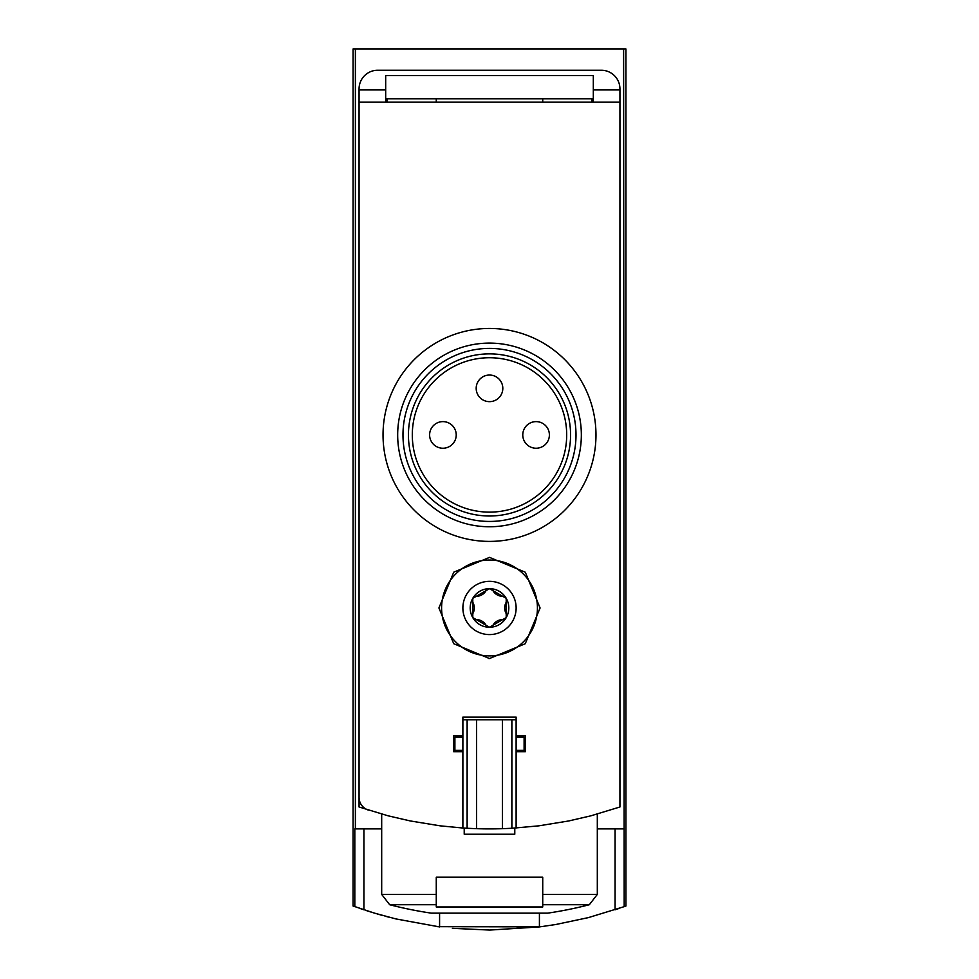 <?xml version="1.0" encoding="UTF-8"?>
<svg xmlns="http://www.w3.org/2000/svg" width="979" height="979" viewBox="0 0 979 979"><rect width="100%" height="100%" fill="white"/><g stroke="black" fill="none" stroke-linecap="round" stroke-linejoin="round"><path stroke-width="1.47" d="M623.623 48.95L625.924 48.95L625.924 906.016L624.186 906.652L623.623 48.95L353.076 48.95L353.076 906.016L374.516 913.138L395.944 918.938L439.583 926.917L439.583 913.15M490.038 930.05L539.417 926.917L555.876 924.494L588.44 917.592L624.186 906.652M539.772 926.868L437.65 926.672M388.59 917.09L385.028 916.148M383.119 915.622L377.037 913.884M372.497 912.526L370.711 911.975M369.768 911.669L366.733 910.715M359.391 908.255L363.931 909.797L363.931 828.895M452.384 928.325L489.549 930.05M615.069 828.895L615.069 909.797L619.523 908.279M516.117 719.761L511.87 719.761L511.87 828.271L538.78 825.848L568.726 820.953L590.9 815.813L619.94 806.99L619.94 88.881A18.638 18.638 0 0 0 601.302 70.243L377.698 70.243A18.638 18.638 0 0 0 359.06 88.881L359.06 797.383A13.314 13.314 0 0 0 368.337 810.074M385.689 98.842L593.311 98.842M593.311 102.183L593.311 75.567L385.689 75.567L385.689 102.183M436.267 894.414L436.267 877.208L542.733 877.208L542.733 906.982L436.267 906.982L436.267 894.414L381.688 894.414L381.688 814.063M539.417 926.917L539.417 913.15M359.06 89.946L385.689 89.946M593.311 89.946L619.94 89.946M381.688 828.895L354.814 828.895L354.814 906.652M355.377 828.895L355.377 48.95M623.623 828.895L597.312 828.895M381.688 894.414L389.679 904.731A399.285 399.285 0 0 0 431.335 913.15L547.665 913.15A399.285 399.285 0 0 0 589.321 904.731L597.312 894.414L597.312 814.063M438.922 607.959L453.742 643.717L489.476 658.537L525.246 643.729L540.078 607.971L525.295 572.226L489.549 557.381L453.766 572.164L438.922 607.959A50.578 50.578 0 0 0 438.922 607.959M516.117 828.014L516.117 751.701L525.442 751.701L525.442 735.731L516.117 735.731L516.117 717.093L462.883 717.093L462.883 735.731L453.558 735.731L453.558 751.701L462.883 751.701L462.883 828.014L440.22 825.848L410.274 820.953L388.1 815.813L359.06 806.99L359.06 102.183L619.94 102.183M506.216 617.602L502.741 619.597A11.185 11.185 0 0 0 492.963 625.238L489.5 627.258A19.299 19.299 0 0 0 506.216 598.304A19.299 19.299 0 0 0 472.784 598.304A19.299 19.299 0 0 0 489.5 627.258L486.037 625.238A11.185 11.185 0 0 0 476.259 619.597L472.784 617.602L472.796 613.6A11.185 11.185 0 0 0 472.796 602.318L472.784 598.304L476.259 596.309A11.185 11.185 0 0 0 486.037 590.667L489.5 588.66L492.963 590.667A11.185 11.185 0 0 0 502.741 596.309L506.216 598.304L506.204 602.318A11.185 11.185 0 0 0 506.204 613.6L506.216 617.602A3.989 3.989 0 0 0 506.216 617.602M492.963 625.238L502.741 619.597M476.259 619.597L486.037 625.238M472.796 602.318L472.796 613.6M486.037 590.667L476.259 596.309M502.741 596.309L492.963 590.667M436.267 98.842L436.267 102.183M387.011 98.842L387.011 102.183M359.06 496.157L359.06 480.187M542.733 98.842L542.733 102.183M591.989 98.842L591.989 102.183M514.783 828.099L514.783 834.218L464.217 834.218L464.217 828.099M516.117 735.731L516.117 751.701M511.87 719.761L502.411 719.761L502.411 828.687L511.87 828.271M502.411 719.761L476.589 719.761L476.589 828.687A399.285 399.285 0 0 0 502.411 828.687M476.589 719.761L467.13 719.761L467.13 828.271L476.589 828.687M462.883 828.014L467.13 828.271M467.13 719.761L462.883 719.761M462.883 735.731L462.883 751.701M462.883 737.065L454.892 737.065L454.892 750.367L462.883 750.367M516.117 750.367L524.108 750.367L524.108 737.065L516.117 737.065M488.778 658.524A50.578 50.578 0 0 0 489.476 658.537M506.204 613.6L506.204 602.318M441.59 607.959A47.91 47.91 0 0 0 513.461 649.456A47.91 47.91 0 0 0 513.461 566.462A47.91 47.91 0 0 0 441.59 607.959M595.978 434.933A106.478 106.478 0 0 1 436.267 527.143A106.478 106.478 0 0 1 436.267 342.723A106.478 106.478 0 0 1 595.978 434.933M566.694 434.933A77.194 77.194 0 0 1 450.903 501.786A77.194 77.194 0 0 1 450.903 368.08A77.194 77.194 0 0 1 566.694 434.933M570.573 434.933A81.073 81.073 0 0 1 448.969 505.14A81.073 81.073 0 0 1 448.969 364.726A81.073 81.073 0 0 1 570.573 434.933M576.007 434.933A86.507 86.507 0 0 1 446.24 509.851A86.507 86.507 0 0 1 446.24 360.003A86.507 86.507 0 0 1 576.007 434.933M581.342 434.933A91.842 91.842 0 0 1 443.585 514.464A91.842 91.842 0 0 1 443.585 355.401A91.842 91.842 0 0 1 581.342 434.933M429.61 434.933A13.314 13.314 0 0 0 442.912 448.235A13.314 13.314 0 0 0 456.226 434.933A13.314 13.314 0 0 0 442.912 421.619A13.314 13.314 0 0 0 429.61 434.933A13.314 13.314 0 0 0 442.912 448.235A13.314 13.314 0 0 0 456.226 434.933A13.314 13.314 0 0 0 442.912 421.619A13.314 13.314 0 0 0 429.61 434.933M476.186 388.345A13.314 13.314 0 0 0 489.5 401.659A13.314 13.314 0 0 0 502.814 388.345A13.314 13.314 0 0 0 489.5 375.043A13.314 13.314 0 0 0 476.186 388.345A13.314 13.314 0 0 0 489.5 401.659A13.314 13.314 0 0 0 502.814 388.345A13.314 13.314 0 0 0 489.5 375.043A13.314 13.314 0 0 0 476.186 388.345M522.774 434.933A13.314 13.314 0 0 0 536.088 448.235A13.314 13.314 0 0 0 549.39 434.933A13.314 13.314 0 0 0 536.088 421.619A13.314 13.314 0 0 0 522.774 434.933A13.314 13.314 0 0 0 536.088 448.235A13.314 13.314 0 0 0 549.39 434.933A13.314 13.314 0 0 0 536.088 421.619A13.314 13.314 0 0 0 522.774 434.933M542.733 894.414L597.312 894.414M389.679 904.731L436.267 904.731M542.733 904.731L589.321 904.731M462.883 607.959A26.617 26.617 0 0 0 502.814 631.014A26.617 26.617 0 0 0 502.814 584.904A26.617 26.617 0 0 0 462.883 607.959"/></g></svg>
